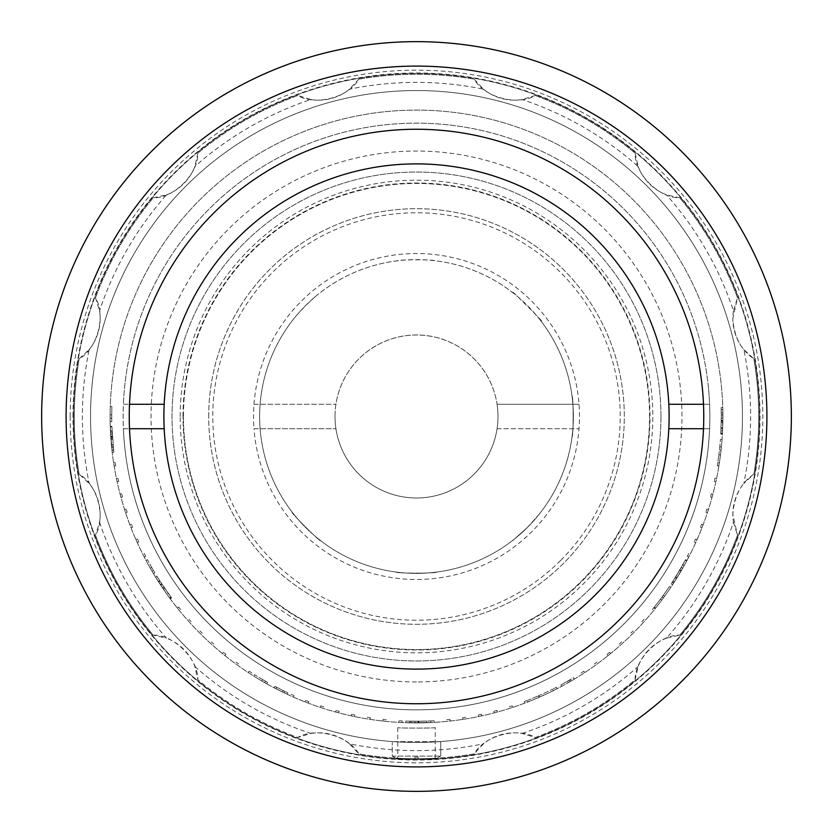 <?xml version="1.0" encoding="UTF-8"?>
<svg xmlns="http://www.w3.org/2000/svg" width="833" height="833" viewBox="0 0 833 833"><rect width="100%" height="100%" fill="white"/><g stroke="black" fill="none" stroke-linecap="round" stroke-linejoin="round"><path stroke-width="0.62" stroke-dasharray="4.17 3.12" d="M497.072 404.276A81.488 81.488 0 0 1 416.5 497.988A81.488 81.488 0 0 1 335.928 404.276A81.488 81.488 0 0 1 497.072 404.276L579.018 404.276L497.072 404.276M335.012 416.5A81.488 81.488 0 0 1 416.5 335.012A81.488 81.488 0 0 1 497.988 416.5A81.488 81.488 0 0 1 416.5 497.988A81.488 81.488 0 0 1 335.012 416.5M253.982 404.276A162.976 162.976 0 0 1 416.5 253.524A162.976 162.976 0 0 1 579.018 428.724A162.976 162.976 0 0 1 416.5 579.476A162.976 162.976 0 0 1 253.982 428.724L335.928 428.724L253.982 428.724A162.976 162.976 0 0 1 253.982 404.276L335.928 404.276L253.982 404.276M497.072 428.724L579.018 428.724L497.072 428.724M416.5 681.956A265.456 265.456 0 0 1 151.044 416.5A265.456 265.456 0 0 1 416.5 151.044A265.456 265.456 0 0 1 681.956 416.5A265.456 265.456 0 0 1 416.5 681.956M163.882 416.5A252.618 252.618 0 0 1 416.5 163.882A252.618 252.618 0 0 1 669.118 416.5A252.618 252.618 0 0 1 416.5 669.118A252.618 252.618 0 0 1 163.882 416.5M703.489 428.724L709.601 428.724A293.362 293.362 0 0 1 416.5 709.862A293.362 293.362 0 0 1 123.399 428.724L164.184 428.724M164.184 404.276L123.399 404.276A293.362 293.362 0 0 0 123.399 428.724L129.511 428.724M703.489 404.276L709.601 404.276A293.362 293.362 0 0 0 416.5 123.138A293.362 293.362 0 0 0 123.399 404.276L129.511 404.276M668.816 428.724L709.601 428.724A293.362 293.362 0 0 0 709.601 404.276L668.816 404.276M110.258 426.35L112.205 452.392L110.258 426.35L111.893 426.298L113.829 452.204L111.893 426.298M153.459 573.635A306.398 306.398 0 0 1 146.014 560.442L147.462 559.682A304.774 304.774 0 0 0 154.865 572.802A304.774 304.774 0 0 1 147.462 559.682L146.014 560.442A306.398 306.398 0 0 0 153.459 573.635L154.865 572.802L153.459 573.635M162.716 588.181L158.926 582.444A306.398 306.398 0 0 0 170.265 598.833A306.398 306.398 0 0 1 155.355 576.769L166.881 594.189L155.636 577.207L162.716 588.181L164.07 587.265L171.265 597.448L160.3 581.559A304.774 304.774 0 0 0 171.567 597.865L170.265 598.833M266.758 683.82A306.398 306.398 0 0 1 253.732 676.094L254.596 674.709A304.774 304.774 0 0 0 267.56 682.394A304.774 304.774 0 0 1 254.596 674.709L253.732 676.094A306.398 306.398 0 0 0 266.758 683.82L267.56 682.394L266.758 683.82M284.178 692.848A306.398 306.398 0 0 0 287.218 694.285A306.398 306.398 0 0 1 282.502 692.046L274.109 687.798L284.178 692.848L284.876 691.38L274.869 686.361L274.109 687.798L274.869 686.361L283.21 690.578A304.774 304.774 0 0 0 287.906 692.806A304.774 304.774 0 0 1 284.876 691.38M405.796 722.711L431.9 722.513L405.796 722.711L405.848 721.086L418.843 721.263L418.853 722.888L426.683 722.732L411.013 722.846L418.853 722.888L418.843 721.263L426.631 721.097L426.683 722.732M539.118 697.294A306.398 306.398 0 0 1 528.986 701.501L528.393 699.991L528.986 701.501A306.398 306.398 0 0 0 539.118 697.294L538.462 695.805A304.774 304.774 0 0 1 528.393 699.991A304.774 304.774 0 0 0 538.462 695.805L539.118 697.294L538.462 695.805A304.774 304.774 0 0 0 542.741 693.899A304.774 304.774 0 0 1 538.462 695.805L539.118 697.294A306.398 306.398 0 0 0 543.408 695.378A306.398 306.398 0 0 1 539.118 697.294M553.31 690.661A306.398 306.398 0 0 1 543.408 695.378L542.741 693.899A304.774 304.774 0 0 0 552.581 689.203A304.774 304.774 0 0 1 542.741 693.899L543.408 695.378A306.398 306.398 0 0 0 553.31 690.661L552.581 689.203L553.31 690.661M574.374 679.093A306.398 306.398 0 0 1 569.866 681.748L571.48 680.811A306.398 306.398 0 0 0 574.374 679.093L573.531 677.698A304.774 304.774 0 0 1 570.657 679.405L560.89 684.893L569.054 680.342L569.866 681.748L569.054 680.342A304.774 304.774 0 0 0 573.531 677.698L574.374 679.093M661.798 600.093A306.398 306.398 0 0 0 670.867 587.317A306.398 306.398 0 0 1 655.071 608.756L653.801 607.736L655.071 608.756A306.398 306.398 0 0 0 661.798 600.093L660.496 599.114A304.774 304.774 0 0 1 653.801 607.736A304.774 304.774 0 0 0 660.496 599.114L661.798 600.093L660.496 599.114A304.774 304.774 0 0 0 663.276 595.356A304.774 304.774 0 0 1 660.496 599.114M680.603 571.844L677.052 577.727A306.398 306.398 0 0 0 686.986 560.442A306.398 306.398 0 0 1 673.46 583.392L684.237 565.492L673.741 582.954L680.603 571.844L679.197 571.011L685.299 560.14L675.667 576.863L677.052 577.727M720.472 454.985A306.398 306.398 0 0 1 718.9 465.834L717.296 465.574L718.9 465.834A306.398 306.398 0 0 0 720.472 454.985L718.858 454.776A304.774 304.774 0 0 1 717.296 465.574A304.774 304.774 0 0 0 718.858 454.776L720.472 454.985L718.858 454.776A304.774 304.774 0 0 0 719.41 450.132A304.774 304.774 0 0 1 718.858 454.776L720.472 454.985A306.398 306.398 0 0 0 721.024 450.32A306.398 306.398 0 0 1 720.472 454.985M722.044 439.397A306.398 306.398 0 0 1 721.024 450.32L719.41 450.132A304.774 304.774 0 0 0 720.42 439.272A304.774 304.774 0 0 1 719.41 450.132L721.024 450.32A306.398 306.398 0 0 0 722.044 439.397L720.42 439.272M721.274 414.865L722.898 414.865L721.263 414.876L721.274 418.135L721.263 414.876L722.898 414.865A306.398 306.398 0 0 0 416.5 110.102A306.398 306.398 0 0 0 110.102 414.865L111.726 414.865L111.726 418.135L111.726 414.865L110.102 414.865A306.398 306.398 0 0 0 110.102 416.5A306.398 306.398 0 0 0 110.143 421.654A306.398 306.398 0 0 1 416.5 110.102A306.398 306.398 0 0 1 722.898 416.5A306.398 306.398 0 0 1 416.5 722.898A306.398 306.398 0 0 1 110.102 416.5A306.398 306.398 0 0 0 110.102 418.135A306.398 306.398 0 0 0 110.435 430.911A306.398 306.398 0 0 0 110.612 434.16A306.398 306.398 0 0 0 142.755 554.153A306.398 306.398 0 0 0 144.244 557.048A306.398 306.398 0 0 0 150.336 568.283A306.398 306.398 0 0 0 151.97 571.105A306.398 306.398 0 0 0 187.717 620.304A306.398 306.398 0 0 0 189.893 622.73A306.398 306.398 0 0 0 210.27 643.107A306.398 306.398 0 0 0 212.696 645.283A306.398 306.398 0 0 0 261.895 681.03A306.398 306.398 0 0 0 264.717 682.664A306.398 306.398 0 0 0 275.952 688.756A306.398 306.398 0 0 0 278.847 690.245A306.398 306.398 0 0 0 398.84 722.388A306.398 306.398 0 0 0 402.089 722.565A306.398 306.398 0 0 0 430.911 722.565A306.398 306.398 0 0 0 434.16 722.388A306.398 306.398 0 0 0 554.153 690.245A306.398 306.398 0 0 0 557.048 688.756A306.398 306.398 0 0 0 568.283 682.664A306.398 306.398 0 0 0 571.105 681.03A306.398 306.398 0 0 0 620.304 645.283A306.398 306.398 0 0 0 622.73 643.107A306.398 306.398 0 0 0 643.107 622.73A306.398 306.398 0 0 0 645.283 620.304A306.398 306.398 0 0 0 681.03 571.105A306.398 306.398 0 0 0 682.664 568.283A306.398 306.398 0 0 0 688.756 557.048A306.398 306.398 0 0 0 690.245 554.153A306.398 306.398 0 0 0 722.388 434.16A306.398 306.398 0 0 0 722.565 430.911A306.398 306.398 0 0 0 722.898 418.135A306.398 306.398 0 0 0 722.898 416.5L722.419 433.66L722.825 409.638L721.191 409.68L721.263 415.209L721.139 407.597L721.274 416.5L721.191 409.68M721.243 412.793L721.274 416.5L721.243 412.793L722.877 412.772M721.232 421.206L720.816 433.045L721.232 421.206L722.867 421.227M721.211 422.466L721.274 416.5L721.18 423.758L721.211 422.466L722.836 422.498M791.35 416.5A374.85 374.85 0 0 1 416.5 791.35A374.85 374.85 0 0 1 41.65 416.5A374.85 374.85 0 0 1 416.5 41.65A374.85 374.85 0 0 1 791.35 416.5M73.429 416.5A343.071 343.071 0 0 1 416.5 73.429A343.071 343.071 0 0 1 759.571 416.5A343.071 343.071 0 0 1 416.5 759.571A343.071 343.071 0 0 1 73.429 416.5A343.071 343.071 0 0 1 416.5 73.429A343.071 343.071 0 0 1 759.571 416.5A343.071 343.071 0 0 1 416.5 759.571A343.071 343.071 0 0 1 73.429 416.5A343.071 343.071 0 0 0 416.5 759.571A343.071 343.071 0 0 0 759.571 416.5A343.071 343.071 0 0 1 416.5 759.571A343.071 343.071 0 0 1 73.429 416.5M766.901 416.5A350.401 350.401 0 0 1 416.5 766.901A350.401 350.401 0 0 1 66.099 416.5A350.401 350.401 0 0 1 416.5 66.099A350.401 350.401 0 0 1 766.901 416.5M129.25 416.5A287.25 287.25 0 0 1 416.5 129.25A287.25 287.25 0 0 1 703.75 416.5A287.25 287.25 0 0 1 416.5 703.75A287.25 287.25 0 0 1 129.25 416.5M720.941 430.828L722.565 430.911L720.941 430.828L720.764 434.076L720.941 430.828M720.764 434.076L722.388 434.16L720.764 434.076M719.774 446.738L721.388 446.904L719.774 446.738L719.431 449.976L719.774 446.738M719.431 449.976L721.045 450.143L719.431 449.976M717.775 462.565L719.379 462.825L717.775 462.565L717.265 465.782L717.775 462.565M717.265 465.782L718.869 466.043L717.265 465.782M714.943 478.267L716.536 478.611L714.943 478.267L714.266 481.464L714.943 478.267M714.266 481.464L715.859 481.797L714.266 481.464M711.309 493.802L712.881 494.229L711.309 493.802L710.466 496.957L711.309 493.802M710.466 496.957L712.038 497.374L710.466 496.957M706.853 509.13L708.404 509.629L706.853 509.13L705.853 512.233L706.853 509.13M705.853 512.233L707.394 512.732L705.853 512.233M701.615 524.196L703.125 524.78L701.615 524.196L700.438 527.237L701.615 524.196M700.438 527.237L701.959 527.82L700.438 527.237M695.586 538.972L697.065 539.638L695.586 538.972L694.253 541.95L695.586 538.972M694.253 541.95L695.742 542.606L694.253 541.95M679.624 570.293L681.03 571.105L679.624 570.293L681.248 567.471L679.624 570.293M681.248 567.471L682.664 568.283L681.248 567.471M672.991 581.122L674.355 582.007L672.991 581.122L671.211 583.86L672.991 581.122M671.211 583.86L672.575 584.745L671.211 583.86M662.11 596.959L664.026 594.325L662.11 596.959L663.422 597.917L662.11 596.959M652.322 609.569L654.374 607.028L652.322 609.569M654.374 607.028L655.644 608.059L654.374 607.028M609.569 652.322L610.589 653.593L609.569 652.322L607.028 654.374L609.569 652.322M607.028 654.374L608.059 655.644L607.028 654.374M581.122 672.991L583.86 671.211L581.122 672.991M583.86 671.211L584.745 672.575L583.86 671.211M570.293 679.624L571.105 681.03L570.293 679.624L567.471 681.248L570.293 679.624M567.471 681.248L568.283 682.664L567.471 681.248M553.414 688.787L556.319 687.308L553.414 688.787M556.319 687.308L557.048 688.756L556.319 687.308M538.972 695.586L541.95 694.253L538.972 695.586L539.638 697.065L538.972 695.586M527.237 700.438L527.82 701.959L527.237 700.438L524.196 701.615L527.237 700.438M524.196 701.615L524.78 703.125L524.196 701.615M509.13 706.853L512.233 705.853L509.13 706.853M512.233 705.853L512.732 707.394L512.233 705.853M496.957 710.466L497.374 712.038L496.957 710.466L493.802 711.309L496.957 710.466M493.802 711.309L494.229 712.881L493.802 711.309M481.464 714.266L481.797 715.859L481.464 714.266L478.267 714.943L481.464 714.266M478.267 714.943L478.611 716.536L478.267 714.943M462.565 717.775L465.782 717.265L462.565 717.775L462.825 719.379L462.565 717.775M446.738 719.774L449.976 719.431L446.738 719.774M449.976 719.431L450.143 721.045L449.976 719.431M434.076 720.764L434.16 722.388L434.076 720.764L430.828 720.941L434.076 720.764M430.828 720.941L430.911 722.565L430.828 720.941M418.135 721.274L418.135 722.898L418.135 721.274L414.865 721.274L418.135 721.274M414.865 721.274L414.865 722.898L414.865 721.274M402.172 720.941L402.089 722.565L402.172 720.941L398.924 720.764L402.172 720.941M398.924 720.764L398.84 722.388L398.924 720.764M383.024 719.431L386.262 719.774L383.024 719.431L382.857 721.045L383.024 719.431M367.218 717.265L370.435 717.775L367.218 717.265M370.435 717.775L370.175 719.379L370.435 717.775M354.733 714.943L354.389 716.536L354.733 714.943L351.536 714.266L354.733 714.943M351.536 714.266L351.203 715.859L351.536 714.266M339.198 711.309L338.771 712.881L339.198 711.309L336.043 710.466L339.198 711.309M336.043 710.466L335.626 712.038L336.043 710.466M320.767 705.853L323.87 706.853L320.767 705.853L320.268 707.394L320.767 705.853M308.804 701.615L308.22 703.125L308.804 701.615L305.763 700.438L308.804 701.615M305.763 700.438L305.18 701.959L305.763 700.438M291.05 694.253L294.028 695.586L291.05 694.253M294.028 695.586L293.362 697.065L294.028 695.586M276.681 687.308L279.586 688.787L276.681 687.308L275.952 688.756L276.681 687.308M265.529 681.248L264.717 682.664L265.529 681.248L262.707 679.624L265.529 681.248M262.707 679.624L261.895 681.03L262.707 679.624M249.14 671.211L251.878 672.991L249.14 671.211L248.255 672.575L249.14 671.211M225.972 654.374L224.941 655.644L225.972 654.374L223.431 652.322L225.972 654.374M223.431 652.322L222.411 653.593L223.431 652.322M178.626 607.028L180.678 609.569L178.626 607.028L177.356 608.059L178.626 607.028M168.974 594.325L170.89 596.959L168.974 594.325M170.89 596.959L169.578 597.917L170.89 596.959M161.789 583.86L160.425 584.745L161.789 583.86L160.009 581.122L161.789 583.86M160.009 581.122L158.645 582.007L160.009 581.122M151.752 567.471L150.336 568.283L151.752 567.471L153.376 570.293L151.752 567.471M153.376 570.293L151.97 571.105L153.376 570.293M144.213 553.414L145.692 556.319L144.213 553.414M145.692 556.319L144.244 557.048L145.692 556.319M138.747 541.95L137.258 542.606L138.747 541.95L137.414 538.972L138.747 541.95M137.414 538.972L135.935 539.638L137.414 538.972M132.562 527.237L131.041 527.82L132.562 527.237L131.385 524.196L132.562 527.237M131.385 524.196L129.875 524.78L131.385 524.196M127.147 512.233L125.606 512.732L127.147 512.233L126.147 509.13L127.147 512.233M126.147 509.13L124.596 509.629L126.147 509.13M122.534 496.957L120.962 497.374L122.534 496.957L121.691 493.802L122.534 496.957M121.691 493.802L120.119 494.229L121.691 493.802M118.734 481.464L117.141 481.797L118.734 481.464L118.057 478.267L118.734 481.464M118.057 478.267L116.464 478.611L118.057 478.267M115.735 465.782L114.131 466.043L115.735 465.782L115.225 462.565L115.735 465.782M115.225 462.565L113.621 462.825L115.225 462.565M113.569 449.976L111.955 450.143L113.569 449.976L113.226 446.738L113.569 449.976M113.226 446.738L111.612 446.904L113.226 446.738M112.236 434.076L110.612 434.16L112.236 434.076L112.059 430.828L112.236 434.076M112.059 430.828L110.435 430.911L112.059 430.828M111.726 418.135L110.102 418.135L111.726 418.135M721.274 418.135L722.898 418.135L721.274 418.135M111.778 421.623A304.774 304.774 0 0 1 111.893 406.556A304.774 304.774 0 0 0 111.778 421.623L110.143 421.654M110.268 406.504L111.893 406.556L110.268 406.504A306.398 306.398 0 0 0 110.102 416.5A306.398 306.398 0 0 1 110.268 406.504M110.737 436.221L112.361 436.117M110.768 436.752L112.393 436.648M110.82 437.502L112.445 437.387M111.445 445.114L113.059 444.968M110.924 438.939L112.549 438.814M110.497 432.098L112.122 432.015M110.279 426.871L111.903 426.819M110.914 438.772L112.538 438.658M111.976 450.32L113.59 450.132M111.414 444.78L113.028 444.635M112.205 452.392L113.829 452.204M110.924 439.012L112.559 438.887M110.945 439.199L112.57 439.074M111.643 447.196L113.267 447.04M171.567 597.865A304.774 304.774 0 0 1 156.75 575.915L155.355 576.769M156.75 575.915L162.05 584.256L160.696 585.151M157.031 576.374L155.646 577.227M162.05 584.256L168.214 593.242L166.881 594.189M168.214 593.242L164.007 587.171L162.654 588.088M164.007 587.171L159.78 580.757L158.405 581.632M159.78 580.757L157.021 576.353L155.636 577.207M157.021 576.353L164.07 587.265M164.757 588.285L163.403 589.202M171.265 597.448L169.953 598.417M287.218 694.285L287.906 692.806L287.218 694.285M282.502 692.046L283.21 690.578L282.502 692.046M426.631 721.097L413.387 721.253L413.376 722.888M413.387 721.253L411.044 721.222L411.013 722.846M418.78 721.263L418.791 722.888M411.044 721.222L405.848 721.086M431.817 720.889L418.843 721.263L431.817 720.889L431.9 722.513M418.853 722.888L418.843 721.263M409.753 722.825L409.784 721.191M561.661 686.33L560.89 684.893M664.588 596.313L663.276 595.356L664.588 596.313M669.513 586.401A304.774 304.774 0 0 1 663.276 595.356A304.774 304.774 0 0 0 669.513 586.401L670.867 587.317M675.667 576.863A304.774 304.774 0 0 0 685.538 559.682L686.986 560.442L685.538 559.682A304.774 304.774 0 0 1 672.096 582.506L673.46 583.392M677.344 574.124L682.81 564.701L672.377 582.069L677.344 574.124L678.739 574.968M672.096 582.506L673.751 582.933L672.377 582.069L679.197 571.011M682.81 564.701L684.237 565.492M679.811 569.959L681.227 570.782M675.157 577.685L676.542 578.539M685.299 560.14L686.736 560.911M722.867 420.8L721.243 420.78L721.274 416.5L720.795 433.566L721.243 420.78M722.877 420.415L721.243 420.394M722.867 421.071L721.232 421.04M722.69 427.923L721.055 427.86M722.45 433.139L720.816 433.045M722.825 409.638L722.898 415.198L721.263 415.209M722.898 415.198L722.773 407.556L721.139 407.597M722.867 420.988L721.232 420.967M722.773 407.556L722.898 416.5A306.398 306.398 0 0 0 722.898 414.865M722.419 433.66L720.795 433.566M722.669 428.443L721.034 428.381M687.308 556.319L688.787 553.414L687.308 556.319L688.756 557.048L687.308 556.319M641.899 621.637L644.076 619.221L641.899 621.637M630.852 633.153L633.153 630.852L630.852 633.153M619.221 644.076L621.637 641.899L619.221 644.076M594.325 664.026L596.959 662.11L594.325 664.026M188.924 619.221L191.101 621.637L188.924 619.221M199.847 630.852L202.148 633.153L199.847 630.852M211.363 641.899L213.779 644.076L211.363 641.899M236.041 662.11L238.675 664.026L236.041 662.11M742.453 416.5A325.953 325.953 0 0 1 416.5 742.453A325.953 325.953 0 0 1 90.547 416.5A325.953 325.953 0 0 1 416.5 90.547A325.953 325.953 0 0 1 742.453 416.5A325.953 325.953 0 0 1 416.5 742.453A325.953 325.953 0 0 1 90.547 416.5A325.953 325.953 0 0 1 416.5 90.547A325.953 325.953 0 0 1 742.453 416.5A325.953 325.953 0 0 1 416.5 742.453A325.953 325.953 0 0 1 90.547 416.5A325.953 325.953 0 0 1 416.5 90.547A325.953 325.953 0 0 1 742.453 416.5M99.543 522.156A334.106 334.106 0 0 0 166.517 638.161L153.189 635.142A342.259 342.259 0 0 1 95.493 535.223L99.543 522.156A48.897 48.897 0 0 0 89.173 483.473L79.145 474.185A342.259 342.259 0 0 1 79.145 358.815A342.259 342.259 0 0 0 79.145 474.185C97.294 484.088 106.301 517.47 95.493 535.223A342.259 342.259 0 0 0 153.189 635.142C173.858 634.631 198.348 659.038 197.858 679.811A342.259 342.259 0 0 0 297.777 737.507C315.436 726.73 348.85 735.622 358.815 753.855A342.259 342.259 0 0 0 474.185 753.855C484.088 735.706 517.47 726.699 535.223 737.507A342.259 342.259 0 0 0 635.142 679.811C634.631 659.142 659.038 634.652 679.811 635.142A342.259 342.259 0 0 0 737.507 535.223L732.832 514.367C734.05 496.208 741.068 482.817 753.855 474.185A342.259 342.259 0 0 0 753.855 358.815A342.259 342.259 0 0 1 753.855 474.185L743.827 483.473A334.106 334.106 0 0 0 743.827 349.527L753.855 358.815C741.078 350.214 734.071 336.824 732.832 318.633A48.897 48.897 0 0 0 743.827 349.527M435.243 727.636C436.398 728.24 396.612 728.24 397.757 727.636C396.581 728.24 436.388 728.25 435.243 727.636L435.243 758.238C436.398 758.801 396.612 758.801 397.757 758.238C396.581 758.801 436.388 758.801 435.243 758.238M397.757 727.636L397.757 758.238M733.457 522.156L737.507 535.223A342.259 342.259 0 0 1 679.811 635.142L666.483 638.161A334.106 334.106 0 0 0 733.457 522.156A48.897 48.897 0 0 1 743.827 483.473M722.898 416.5A306.398 306.398 0 0 1 416.5 722.898A306.398 306.398 0 0 1 110.102 416.5A306.398 306.398 0 0 1 416.5 110.102A306.398 306.398 0 0 1 722.898 416.5A306.398 306.398 0 0 1 416.5 722.898A306.398 306.398 0 0 1 110.102 416.5A306.398 306.398 0 0 1 416.5 110.102A306.398 306.398 0 0 1 722.898 416.5A306.398 306.398 0 0 1 416.5 722.898A306.398 306.398 0 0 1 110.102 416.5A306.398 306.398 0 0 1 416.5 110.102A306.398 306.398 0 0 1 722.898 416.5M89.173 349.527A48.897 48.897 0 0 0 99.543 310.844L95.493 297.777C106.27 315.436 97.378 348.85 79.145 358.815L89.173 349.527A334.106 334.106 0 0 0 89.173 483.473M95.493 297.777A342.259 342.259 0 0 1 153.189 197.858A342.259 342.259 0 0 0 95.493 297.777M166.517 194.839A48.897 48.897 0 0 0 194.839 166.517L197.858 153.189C198.369 173.858 173.962 198.348 153.189 197.858L166.517 194.839A334.106 334.106 0 0 0 99.543 310.844M310.844 99.543A48.897 48.897 0 0 0 349.527 89.173L358.815 79.145C348.912 97.294 315.53 106.301 297.777 95.493A342.259 342.259 0 0 0 197.858 153.189A342.259 342.259 0 0 1 297.777 95.493L310.844 99.543A334.106 334.106 0 0 0 194.839 166.517M358.815 79.145A342.259 342.259 0 0 1 474.185 79.145A342.259 342.259 0 0 0 358.815 79.145M483.473 89.173A48.897 48.897 0 0 0 522.156 99.543L535.223 95.493C517.564 106.27 484.15 97.378 474.185 79.145L483.473 89.173A334.106 334.106 0 0 0 349.527 89.173M535.223 95.493A342.259 342.259 0 0 1 635.142 153.189A342.259 342.259 0 0 0 535.223 95.493M638.161 166.517A48.897 48.897 0 0 0 666.483 194.839L679.811 197.858C659.142 198.369 634.652 173.962 635.142 153.189L638.161 166.517A334.106 334.106 0 0 0 522.156 99.543M733.457 310.844A48.897 48.897 0 0 0 732.832 318.633L737.507 297.777A342.259 342.259 0 0 0 679.811 197.858A342.259 342.259 0 0 1 737.507 297.777L733.457 310.844A334.106 334.106 0 0 0 666.483 194.839M666.483 638.161A48.897 48.897 0 0 0 638.161 666.483L635.142 679.811A342.259 342.259 0 0 1 535.223 737.507L522.156 733.457A48.897 48.897 0 0 0 483.473 743.827L474.185 753.855A342.259 342.259 0 0 1 358.815 753.855L349.527 743.827A334.106 334.106 0 0 0 483.473 743.827M522.156 733.457A334.106 334.106 0 0 0 638.161 666.483M194.839 666.483A334.106 334.106 0 0 0 310.844 733.457L297.777 737.507A342.259 342.259 0 0 1 197.858 679.811L194.839 666.483A48.897 48.897 0 0 0 166.517 638.161M349.527 743.827A48.897 48.897 0 0 0 310.844 733.457M418.135 758.748L418.135 757.124L414.865 757.124L414.865 758.748A342.259 342.259 0 0 0 418.135 758.748L418.135 757.124L414.865 757.124L414.865 758.748M183.437 416.5A233.063 233.063 0 0 1 416.5 183.437A233.063 233.063 0 0 1 649.563 416.5A233.063 233.063 0 0 1 416.5 649.563A233.063 233.063 0 0 1 183.437 416.5A233.063 233.063 0 0 1 416.5 183.437A233.063 233.063 0 0 1 649.563 416.5A233.063 233.063 0 0 1 416.5 649.563A233.063 233.063 0 0 1 183.437 416.5A233.063 233.063 0 0 0 416.5 649.563A233.063 233.063 0 0 0 649.563 416.5A233.063 233.063 0 0 1 416.5 649.563A233.063 233.063 0 0 1 183.437 416.5M660.965 416.5A244.465 244.465 0 0 1 416.5 660.965A244.465 244.465 0 0 1 172.035 416.5A244.465 244.465 0 0 1 416.5 172.035A244.465 244.465 0 0 1 660.965 416.5A244.465 244.465 0 0 1 416.5 660.965A244.465 244.465 0 0 1 172.035 416.5A244.465 244.465 0 0 1 416.5 172.035A244.465 244.465 0 0 1 660.965 416.5M208.698 416.5A207.802 207.802 0 0 1 416.5 208.698A207.802 207.802 0 0 1 624.302 416.5A207.802 207.802 0 0 1 416.5 624.302A207.802 207.802 0 0 1 208.698 416.5A207.802 207.802 0 0 1 416.5 208.698A207.802 207.802 0 0 1 624.302 416.5A207.802 207.802 0 0 1 416.5 624.302A207.802 207.802 0 0 1 208.698 416.5M572.042 436.877C573.479 438.168 573.489 394.884 572.042 396.123C573.479 394.873 573.479 438.116 572.042 436.877M314.947 296.944A156.864 156.864 0 0 1 396.466 260.916C399.174 259.427 433.816 259.427 436.534 260.916A156.864 156.864 0 0 1 513.565 293.278C503.319 281.877 551.123 329.67 539.722 319.435A156.864 156.864 0 0 1 527.424 527.424C544.99 507.818 544.99 507.818 527.424 527.424A156.864 156.864 0 0 1 305.576 527.424A156.864 156.864 0 0 1 305.576 305.576A156.864 156.864 0 0 1 527.424 305.576A156.864 156.864 0 0 1 527.424 527.424C507.818 544.99 507.818 544.99 527.424 527.424A156.864 156.864 0 0 1 310.178 531.839A156.864 156.864 0 0 1 296.944 314.947L305.576 305.576L314.947 296.944M396.123 572.042C394.832 573.479 438.116 573.489 436.877 572.042C438.127 573.479 394.884 573.479 396.123 572.042M292.112 512.076C290.186 512.18 320.778 542.793 320.924 540.888C320.788 542.793 290.217 512.222 292.112 512.076M560.557 560.557A203.721 203.721 0 0 1 272.443 560.557A203.721 203.721 0 0 1 272.443 272.443A203.721 203.721 0 0 1 560.557 272.443A203.721 203.721 0 0 1 560.557 560.557M741.047 386.231A325.953 325.953 0 0 1 446.769 741.047A325.953 325.953 0 0 1 91.953 446.769A325.953 325.953 0 0 0 446.769 741.047A325.953 325.953 0 0 0 741.047 386.231A325.953 325.953 0 0 0 386.231 91.953A325.953 325.953 0 0 0 91.953 446.769A325.953 325.953 0 0 1 386.231 91.953A325.953 325.953 0 0 1 741.047 386.231M708.591 389.261A293.362 293.362 0 0 1 443.739 708.591A293.362 293.362 0 0 1 124.409 443.739A293.362 293.362 0 0 1 389.261 124.409A293.362 293.362 0 0 1 708.591 389.261M396.893 758.759L436.107 758.759L396.893 758.759L392.27 756.114L392.27 742.453L392.27 756.114L440.73 756.114L436.107 758.759L396.893 758.759L436.107 758.759L440.73 756.114L440.73 742.453L440.73 756.114L392.27 756.114L396.893 758.759M440.73 742.453L439.907 741.641L393.093 741.641L392.27 742.453L393.093 741.641L439.907 741.641L440.73 742.453M70.17 416.5A346.33 346.33 0 0 1 416.5 70.17A346.33 346.33 0 0 1 762.83 416.5A346.33 346.33 0 0 1 416.5 762.83A346.33 346.33 0 0 1 70.17 416.5M72.992 416.5A343.508 343.508 0 0 1 416.5 72.992A343.508 343.508 0 0 1 760.008 416.5A343.508 343.508 0 0 1 416.5 760.008A343.508 343.508 0 0 1 72.992 416.5M183 416.5A233.5 233.5 0 0 1 416.5 183A233.5 233.5 0 0 1 650 416.5A233.5 233.5 0 0 1 416.5 650A233.5 233.5 0 0 1 183 416.5M180.178 416.5A236.322 236.322 0 0 1 416.5 180.178A236.322 236.322 0 0 1 652.822 416.5A236.322 236.322 0 0 1 416.5 652.822A236.322 236.322 0 0 1 180.178 416.5"/><path stroke-width="1.25" d="M129.511 404.276L164.184 404.276A252.618 252.618 0 0 1 416.5 163.882A252.618 252.618 0 0 1 668.816 404.276L703.489 404.276M129.511 428.724L164.184 428.724A252.618 252.618 0 0 0 416.5 669.118A252.618 252.618 0 0 0 668.816 404.276M164.184 404.276A252.618 252.618 0 0 0 164.184 428.724M668.816 428.724L703.489 428.724M791.35 416.5A374.85 374.85 0 0 1 416.5 791.35A374.85 374.85 0 0 1 41.65 416.5A374.85 374.85 0 0 1 416.5 41.65A374.85 374.85 0 0 1 791.35 416.5M766.901 416.5A350.401 350.401 0 0 1 416.5 766.901A350.401 350.401 0 0 1 66.099 416.5A350.401 350.401 0 0 1 416.5 66.099A350.401 350.401 0 0 1 766.901 416.5M129.25 416.5A287.25 287.25 0 0 1 416.5 129.25A287.25 287.25 0 0 1 703.75 416.5A287.25 287.25 0 0 1 416.5 703.75A287.25 287.25 0 0 1 129.25 416.5"/></g></svg>
